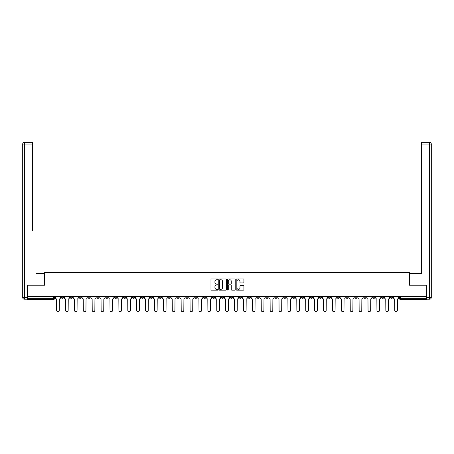 <?xml version="1.0" encoding="UTF-8"?>
<svg xmlns="http://www.w3.org/2000/svg" width="454" height="454" viewBox="0 0 454 454"><rect width="100%" height="100%" fill="white"/><g stroke="black" fill="none" stroke-linecap="round" stroke-linejoin="round"><path stroke-width="0.68" d="M217.875 279.341A0.392 0.392 0 0 0 217.483 278.949L211.536 278.949A0.562 0.562 0 0 0 210.974 279.511L210.974 289.59A0.562 0.562 0 0 0 211.536 290.146L217.483 290.146A0.392 0.392 0 0 0 217.875 289.754A0.392 0.392 0 0 0 217.483 289.363L216.711 289.363A1.793 1.793 0 0 1 214.924 287.569L214.924 286.729A1.793 1.793 0 0 1 216.711 284.942L217.483 284.942A0.392 0.392 0 0 0 217.875 284.55A0.392 0.392 0 0 0 217.483 284.159L216.711 284.159A1.793 1.793 0 0 1 214.924 282.365L214.924 281.525A1.793 1.793 0 0 1 216.711 279.732L217.483 279.732A0.392 0.392 0 0 0 217.875 279.341M354.875 296.581L354.875 297.211L357.156 297.211A1.141 1.141 0 0 1 356.015 298.352A1.141 1.141 0 0 1 354.875 297.211L354.875 296.581M301.49 296.581L301.49 297.211L303.771 297.211A1.141 1.141 0 0 1 302.631 298.352A1.141 1.141 0 0 1 301.49 297.211L301.49 296.581M292.592 296.581L292.592 297.211L294.873 297.211A1.141 1.141 0 0 1 293.732 298.352A1.141 1.141 0 0 1 292.592 297.211L292.592 296.581M239.207 296.581L239.207 297.211L241.488 297.211A1.141 1.141 0 0 1 240.348 298.352A1.141 1.141 0 0 1 239.207 297.211L239.207 296.581M230.309 296.581L230.309 297.211L232.59 297.211A1.141 1.141 0 0 1 231.449 298.352A1.141 1.141 0 0 1 230.309 297.211L230.309 296.581M221.41 296.581L221.41 297.211L223.691 297.211A1.141 1.141 0 0 1 222.551 298.352A1.141 1.141 0 0 1 221.41 297.211L221.41 296.581M203.613 296.581L203.613 297.211L205.895 297.211A1.141 1.141 0 0 1 204.754 298.352A1.141 1.141 0 0 1 203.613 297.211L203.613 296.581M185.822 297.211L185.822 296.581L185.822 297.211A1.141 1.141 0 0 0 186.963 298.352A1.141 1.141 0 0 1 185.822 297.211L188.104 297.211A1.141 1.141 0 0 1 186.963 298.352A1.141 1.141 0 0 0 188.104 297.211L188.104 296.581L188.104 297.211M176.924 297.211L176.924 296.581L176.924 297.211A1.141 1.141 0 0 0 178.064 298.352A1.141 1.141 0 0 1 176.924 297.211L179.205 297.211A1.141 1.141 0 0 1 178.064 298.352M168.025 297.211L168.025 296.581L168.025 297.211A1.141 1.141 0 0 0 169.166 298.352A1.141 1.141 0 0 1 168.025 297.211L170.307 297.211A1.141 1.141 0 0 1 169.166 298.352A1.141 1.141 0 0 0 170.307 297.211L170.307 296.581L170.307 297.211M159.127 296.581L159.127 297.211L161.408 297.211A1.141 1.141 0 0 1 160.268 298.352A1.141 1.141 0 0 1 159.127 297.211L159.127 296.581M150.229 296.581L150.229 297.211L152.51 297.211A1.141 1.141 0 0 1 151.369 298.352A1.141 1.141 0 0 1 150.229 297.211L150.229 296.581M141.336 296.581L141.336 297.211L143.617 297.211A1.141 1.141 0 0 1 142.477 298.352A1.141 1.141 0 0 1 141.336 297.211L141.336 296.581M132.437 297.211L132.437 296.581L132.437 297.211A1.141 1.141 0 0 0 133.578 298.352A1.141 1.141 0 0 1 132.437 297.211L134.719 297.211A1.141 1.141 0 0 1 133.578 298.352M114.641 297.211L114.641 296.581L114.641 297.211A1.141 1.141 0 0 0 115.781 298.352A1.141 1.141 0 0 1 114.641 297.211L116.922 297.211A1.141 1.141 0 0 1 115.781 298.352A1.141 1.141 0 0 0 116.922 297.211L116.922 296.581L116.922 297.211M105.742 297.211L105.742 296.581L105.742 297.211A1.141 1.141 0 0 0 106.883 298.352A1.141 1.141 0 0 1 105.742 297.211L108.024 297.211A1.141 1.141 0 0 1 106.883 298.352A1.141 1.141 0 0 0 108.024 297.211L108.024 296.581L108.024 297.211M96.844 297.211L96.844 296.581L96.844 297.211A1.141 1.141 0 0 0 97.985 298.352A1.141 1.141 0 0 1 96.844 297.211L99.125 297.211A1.141 1.141 0 0 1 97.985 298.352A1.141 1.141 0 0 0 99.125 297.211L99.125 296.581L99.125 297.211M87.945 297.211L87.945 296.581L87.945 297.211A1.141 1.141 0 0 0 89.086 298.352A1.141 1.141 0 0 1 87.945 297.211L90.227 297.211A1.141 1.141 0 0 1 89.086 298.352M79.053 297.211L79.053 296.581L79.053 297.211A1.141 1.141 0 0 0 80.193 298.352A1.141 1.141 0 0 1 79.053 297.211L81.334 297.211A1.141 1.141 0 0 1 80.193 298.352A1.141 1.141 0 0 0 81.334 297.211L81.334 296.581L81.334 297.211M70.154 297.211L70.154 296.581L70.154 297.211A1.141 1.141 0 0 0 71.295 298.352A1.141 1.141 0 0 1 70.154 297.211L72.436 297.211A1.141 1.141 0 0 1 71.295 298.352A1.141 1.141 0 0 0 72.436 297.211L72.436 296.581L72.436 297.211M243.361 282.899A0.562 0.562 0 0 0 243.923 282.337L243.923 279.511A0.562 0.562 0 0 0 243.361 278.949L236.755 278.949A0.562 0.562 0 0 0 236.194 279.511L236.194 289.59A0.562 0.562 0 0 0 236.755 290.146L243.361 290.146A0.562 0.562 0 0 0 243.923 289.59L243.923 286.173A0.562 0.562 0 0 0 243.361 285.611L240.535 285.611A0.562 0.562 0 0 0 239.973 286.173L239.973 287.864A1.498 1.498 0 0 1 238.475 289.363A1.498 1.498 0 0 1 236.977 287.864L236.977 281.23A1.498 1.498 0 0 1 238.475 279.732A1.498 1.498 0 0 1 239.973 281.23L239.973 282.337A0.562 0.562 0 0 0 240.535 282.899L243.361 282.899M28.914 142.357L24.414 142.357L32.569 142.357L28.914 142.357L32.569 142.357L32.569 144.071L24.414 144.071L24.414 297.495L27.49 297.495L27.49 285.231L44.657 285.231L44.657 272.514L409.343 272.514L409.343 285.231L426.34 285.231L426.34 296.581L27.66 296.581L27.66 298.352L54.639 298.352L54.639 296.581L54.639 298.352A1.141 1.141 0 0 1 53.498 299.492L27.66 299.492L27.66 298.352M27.66 285.231L27.66 296.581M226.512 279.511A0.562 0.562 0 0 0 225.95 278.949L219.344 278.949A0.562 0.562 0 0 0 218.783 279.511L218.783 289.59A0.562 0.562 0 0 0 219.344 290.146L225.95 290.146A0.562 0.562 0 0 0 226.512 289.59L226.512 279.511M228.05 278.949L234.656 278.949A0.562 0.562 0 0 1 235.217 279.511L235.217 289.59A0.562 0.562 0 0 1 234.656 290.146L231.829 290.146A0.562 0.562 0 0 1 231.268 289.59L231.268 285.498A0.562 0.562 0 0 0 230.711 284.942L228.833 284.942A0.562 0.562 0 0 0 228.271 285.498L228.271 289.754A0.392 0.392 0 0 1 227.88 290.146A0.392 0.392 0 0 1 227.488 289.754L227.488 279.511A0.562 0.562 0 0 1 228.05 278.949M399.361 296.581L399.361 298.352L426.34 298.352L426.34 299.492L400.502 299.492A1.141 1.141 0 0 1 399.361 298.352M426.34 296.581L426.34 298.352M392.744 296.581L392.744 297.211A1.141 1.141 0 0 1 391.603 298.352A1.141 1.141 0 0 1 390.463 297.211A1.141 1.141 0 0 0 391.603 298.352M390.463 296.581L390.463 297.211L392.744 297.211M383.846 296.581L383.846 297.211A1.141 1.141 0 0 1 382.705 298.352A1.141 1.141 0 0 1 381.564 297.211L383.846 297.211A1.141 1.141 0 0 1 382.705 298.352M381.564 296.581L381.564 297.211M374.947 296.581L374.947 297.211A1.141 1.141 0 0 1 373.807 298.352A1.141 1.141 0 0 1 372.666 297.211A1.141 1.141 0 0 0 373.807 298.352M372.666 296.581L372.666 297.211L374.947 297.211M366.055 296.581L366.055 297.211A1.141 1.141 0 0 1 364.914 298.352A1.141 1.141 0 0 1 363.773 297.211L366.055 297.211M363.773 296.581L363.773 297.211M357.156 296.581L357.156 297.211A1.141 1.141 0 0 1 356.015 298.352M348.258 296.581L348.258 297.211A1.141 1.141 0 0 1 347.117 298.352A1.141 1.141 0 0 1 345.976 297.211L348.258 297.211M345.976 296.581L345.976 297.211M339.359 296.581L339.359 297.211A1.141 1.141 0 0 1 338.219 298.352A1.141 1.141 0 0 1 337.078 297.211L339.359 297.211M337.078 296.581L337.078 297.211M330.461 296.581L330.461 297.211A1.141 1.141 0 0 1 329.32 298.352A1.141 1.141 0 0 1 328.18 297.211A1.141 1.141 0 0 0 329.32 298.352M328.18 296.581L328.18 297.211L330.461 297.211M321.563 296.581L321.563 297.211A1.141 1.141 0 0 1 320.422 298.352A1.141 1.141 0 0 1 319.281 297.211L321.563 297.211M319.281 296.581L319.281 297.211M312.664 296.581L312.664 297.211A1.141 1.141 0 0 1 311.523 298.352A1.141 1.141 0 0 1 310.383 297.211L312.664 297.211M310.383 296.581L310.383 297.211M303.771 296.581L303.771 297.211M294.873 296.581L294.873 297.211L294.873 296.581M285.975 296.581L285.975 297.211A1.141 1.141 0 0 1 284.834 298.352A1.141 1.141 0 0 1 283.693 297.211L285.975 297.211M283.693 296.581L283.693 297.211M277.076 296.581L277.076 297.211A1.141 1.141 0 0 1 275.936 298.352A1.141 1.141 0 0 1 274.795 297.211L277.076 297.211M274.795 296.581L274.795 297.211M268.178 296.581L268.178 297.211A1.141 1.141 0 0 1 267.037 298.352A1.141 1.141 0 0 1 265.896 297.211L268.178 297.211M265.896 296.581L265.896 297.211M259.279 296.581L259.279 297.211A1.141 1.141 0 0 1 258.139 298.352A1.141 1.141 0 0 1 256.998 297.211L259.279 297.211M256.998 296.581L256.998 297.211M250.387 296.581L250.387 297.211A1.141 1.141 0 0 1 249.246 298.352A1.141 1.141 0 0 1 248.105 297.211L250.387 297.211M248.105 296.581L248.105 297.211M241.488 296.581L241.488 297.211A1.141 1.141 0 0 1 240.348 298.352M232.59 296.581L232.59 297.211M223.691 297.211L223.691 296.581L223.691 297.211A1.141 1.141 0 0 1 222.551 298.352M214.793 296.581L214.793 297.211A1.141 1.141 0 0 1 213.652 298.352A1.141 1.141 0 0 1 212.512 297.211A1.141 1.141 0 0 0 213.652 298.352A1.141 1.141 0 0 0 214.793 297.211L212.512 297.211L212.512 296.581M205.895 297.211L205.895 296.581L205.895 297.211A1.141 1.141 0 0 1 204.754 298.352M197.002 296.581L197.002 297.211A1.141 1.141 0 0 1 195.861 298.352A1.141 1.141 0 0 1 194.721 297.211A1.141 1.141 0 0 0 195.861 298.352M194.721 296.581L194.721 297.211L197.002 297.211M179.205 296.581L179.205 297.211L179.205 296.581M161.408 297.211L161.408 296.581L161.408 297.211A1.141 1.141 0 0 1 160.268 298.352M152.51 297.211L152.51 296.581L152.51 297.211A1.141 1.141 0 0 1 151.369 298.352M143.617 297.211L143.617 296.581L143.617 297.211A1.141 1.141 0 0 1 142.477 298.352M134.719 296.581L134.719 297.211L134.719 296.581M125.82 297.211L125.82 296.581L125.82 297.211A1.141 1.141 0 0 1 124.68 298.352A1.141 1.141 0 0 1 123.539 297.211L125.82 297.211A1.141 1.141 0 0 1 124.68 298.352M123.539 296.581L123.539 297.211M90.227 296.581L90.227 297.211L90.227 296.581M63.537 296.581L63.537 297.211A1.141 1.141 0 0 1 62.397 298.352A1.141 1.141 0 0 1 61.256 297.211A1.141 1.141 0 0 0 62.397 298.352A1.141 1.141 0 0 0 63.537 297.211L63.537 296.581M61.256 296.581L61.256 297.211L63.537 297.211M53.498 296.581L53.498 299.492A1.141 1.141 0 0 0 54.639 298.352M219.957 279.732A0.392 0.392 0 0 0 219.566 280.124L219.566 288.971A0.392 0.392 0 0 0 219.957 289.363L220.775 289.363A1.793 1.793 0 0 0 222.562 287.569L222.562 281.525A1.793 1.793 0 0 0 220.775 279.732L219.957 279.732M231.268 281.259A1.498 1.498 0 0 0 229.769 279.76A1.498 1.498 0 0 0 228.271 281.259L228.271 283.597A0.562 0.562 0 0 0 228.833 284.159L230.711 284.159A0.562 0.562 0 0 0 231.268 283.597L231.268 281.259M55.411 296.581L55.411 297.779A1.141 1.141 0 0 0 56.551 298.919L56.636 310.326A1.311 1.311 0 0 0 57.947 311.643A1.311 1.311 0 0 0 59.258 310.326L59.343 298.919A1.141 1.141 0 0 0 60.484 297.779L60.484 296.581M64.309 296.581L64.309 297.779A1.141 1.141 0 0 0 65.45 298.919L65.535 310.326A1.311 1.311 0 0 0 66.846 311.643A1.311 1.311 0 0 0 68.157 310.326L68.242 298.919A1.141 1.141 0 0 0 69.383 297.779L69.383 296.581M73.202 296.581L73.202 297.779A1.141 1.141 0 0 0 74.348 298.919L74.433 310.326A1.311 1.311 0 0 0 75.744 311.643A1.311 1.311 0 0 0 77.055 310.326L77.14 298.919A1.141 1.141 0 0 0 78.281 297.779L78.281 296.581M44.6 285.231L44.6 273.541L36.502 273.541M32.569 144.071L32.569 230.763M27.49 297.495L27.49 299.209L24.414 299.209A1.714 1.714 0 0 1 22.7 297.495L22.7 144.071A1.714 1.714 0 0 1 24.414 142.357A1.714 1.714 0 0 0 22.7 144.071A1.714 1.714 0 0 1 24.414 142.357A1.714 1.714 0 0 0 22.7 144.071L24.414 144.071L24.414 142.357M417.498 273.541L421.431 273.541L421.431 142.357L429.586 142.357L421.431 142.357M409.4 285.231L409.4 273.541L421.431 273.541L421.431 230.763M426.51 297.495L429.586 297.495L429.586 144.071L431.3 144.071A1.714 1.714 0 0 0 429.586 142.357A1.714 1.714 0 0 1 431.3 144.071L431.3 297.495A1.714 1.714 0 0 1 429.586 299.209L426.51 299.209L426.34 285.231M82.1 296.581L82.1 297.779A1.141 1.141 0 0 0 83.241 298.919L83.326 310.326A1.311 1.311 0 0 0 84.643 311.643A1.311 1.311 0 0 0 85.954 310.326L86.039 298.919A1.141 1.141 0 0 0 87.179 297.779L87.179 296.581M90.999 296.581L90.999 297.779A1.141 1.141 0 0 0 92.139 298.919L92.224 310.326A1.311 1.311 0 0 0 93.535 311.643A1.311 1.311 0 0 0 94.852 310.326L94.937 298.919A1.141 1.141 0 0 0 96.078 297.779L96.078 296.581M99.897 296.581L99.897 297.779A1.141 1.141 0 0 0 101.038 298.919L101.123 310.326A1.311 1.311 0 0 0 102.434 311.643A1.311 1.311 0 0 0 103.745 310.326L103.83 298.919A1.141 1.141 0 0 0 104.97 297.779L104.97 296.581M108.795 296.581L108.795 297.779A1.141 1.141 0 0 0 109.936 298.919L110.021 310.326A1.311 1.311 0 0 0 111.332 311.643A1.311 1.311 0 0 0 112.643 310.326L112.728 298.919A1.141 1.141 0 0 0 113.869 297.779L113.869 296.581M117.694 296.581L117.694 297.779A1.141 1.141 0 0 0 118.835 298.919L118.92 310.326A1.311 1.311 0 0 0 120.231 311.643A1.311 1.311 0 0 0 121.541 310.326L121.627 298.919A1.141 1.141 0 0 0 122.767 297.779L122.767 296.581M126.592 296.581L126.592 297.779A1.141 1.141 0 0 0 127.733 298.919L127.818 310.326A1.311 1.311 0 0 0 129.129 311.643A1.311 1.311 0 0 0 130.44 310.326L130.525 298.919A1.141 1.141 0 0 0 131.666 297.779L131.666 296.581M135.485 296.581L135.485 297.779A1.141 1.141 0 0 0 136.626 298.919L136.711 310.326A1.311 1.311 0 0 0 138.027 311.643A1.311 1.311 0 0 0 139.338 310.326L139.423 298.919A1.141 1.141 0 0 0 140.564 297.779L140.564 296.581M144.383 296.581L144.383 297.779A1.141 1.141 0 0 0 145.524 298.919L145.609 310.326A1.311 1.311 0 0 0 146.92 311.643A1.311 1.311 0 0 0 148.237 310.326L148.322 298.919A1.141 1.141 0 0 0 149.462 297.779L149.462 296.581M153.282 296.581L153.282 297.779A1.141 1.141 0 0 0 154.422 298.919L154.508 310.326A1.311 1.311 0 0 0 155.818 311.643A1.311 1.311 0 0 0 157.129 310.326L157.22 298.919A1.141 1.141 0 0 0 158.361 297.779L158.361 296.581M162.18 296.581L162.18 297.779A1.141 1.141 0 0 0 163.321 298.919L163.406 310.326A1.311 1.311 0 0 0 164.717 311.643A1.311 1.311 0 0 0 166.028 310.326L166.113 298.919A1.141 1.141 0 0 0 167.254 297.779L167.254 296.581M171.079 296.581L171.079 297.779A1.141 1.141 0 0 0 172.219 298.919L172.304 310.326A1.311 1.311 0 0 0 173.615 311.643A1.311 1.311 0 0 0 174.926 310.326L175.011 298.919A1.141 1.141 0 0 0 176.152 297.779L176.152 296.581M179.977 296.581L179.977 297.779A1.141 1.141 0 0 0 181.118 298.919L181.203 310.326A1.311 1.311 0 0 0 182.514 311.643A1.311 1.311 0 0 0 183.825 310.326L183.91 298.919A1.141 1.141 0 0 0 185.05 297.779L185.05 296.581M188.87 296.581L188.87 297.779A1.141 1.141 0 0 0 190.01 298.919L190.095 310.326A1.311 1.311 0 0 0 191.412 311.643A1.311 1.311 0 0 0 192.723 310.326L192.808 298.919A1.141 1.141 0 0 0 193.949 297.779L193.949 296.581M197.768 296.581L197.768 297.779A1.141 1.141 0 0 0 198.909 298.919L198.994 310.326A1.311 1.311 0 0 0 200.305 311.643A1.311 1.311 0 0 0 201.621 310.326L201.707 298.919A1.141 1.141 0 0 0 202.847 297.779L202.847 296.581M206.666 296.581L206.666 297.779A1.141 1.141 0 0 0 207.807 298.919L207.892 310.326A1.311 1.311 0 0 0 209.203 311.643A1.311 1.311 0 0 0 210.514 310.326L210.605 298.919A1.141 1.141 0 0 0 211.746 297.779L211.746 296.581M215.565 296.581L215.565 297.779A1.141 1.141 0 0 0 216.706 298.919L216.791 310.326A1.311 1.311 0 0 0 218.102 311.643A1.311 1.311 0 0 0 219.413 310.326L219.498 298.919A1.141 1.141 0 0 0 220.638 297.779L220.638 296.581M224.463 296.581L224.463 297.779A1.141 1.141 0 0 0 225.604 298.919L225.689 310.326A1.311 1.311 0 0 0 227 311.643A1.311 1.311 0 0 0 228.311 310.326L228.396 298.919A1.141 1.141 0 0 0 229.537 297.779L229.537 296.581M233.362 296.581L233.362 297.779A1.141 1.141 0 0 0 234.502 298.919L234.587 310.326A1.311 1.311 0 0 0 235.898 311.643A1.311 1.311 0 0 0 237.209 310.326L237.294 298.919A1.141 1.141 0 0 0 238.435 297.779L238.435 296.581M242.254 296.581L242.254 297.779A1.141 1.141 0 0 0 243.395 298.919L243.486 310.326A1.311 1.311 0 0 0 244.797 311.643A1.311 1.311 0 0 0 246.108 310.326L246.193 298.919A1.141 1.141 0 0 0 247.334 297.779L247.334 296.581M251.153 296.581L251.153 297.779A1.141 1.141 0 0 0 252.293 298.919L252.379 310.326A1.311 1.311 0 0 0 253.695 311.643A1.311 1.311 0 0 0 255.006 310.326L255.091 298.919A1.141 1.141 0 0 0 256.232 297.779L256.232 296.581M260.051 296.581L260.051 297.779A1.141 1.141 0 0 0 261.192 298.919L261.277 310.326A1.311 1.311 0 0 0 262.588 311.643A1.311 1.311 0 0 0 263.905 310.326L263.99 298.919A1.141 1.141 0 0 0 265.13 297.779L265.13 296.581M268.95 296.581L268.95 297.779A1.141 1.141 0 0 0 270.09 298.919L270.175 310.326A1.311 1.311 0 0 0 271.486 311.643A1.311 1.311 0 0 0 272.797 310.326L272.882 298.919A1.141 1.141 0 0 0 274.023 297.779L274.023 296.581M277.848 296.581L277.848 297.779A1.141 1.141 0 0 0 278.989 298.919L279.074 310.326A1.311 1.311 0 0 0 280.385 311.643A1.311 1.311 0 0 0 281.696 310.326L281.781 298.919A1.141 1.141 0 0 0 282.921 297.779L282.921 296.581M286.746 296.581L286.746 297.779A1.141 1.141 0 0 0 287.887 298.919L287.972 310.326A1.311 1.311 0 0 0 289.283 311.643A1.311 1.311 0 0 0 290.594 310.326L290.679 298.919A1.141 1.141 0 0 0 291.82 297.779L291.82 296.581M295.639 296.581L295.639 297.779A1.141 1.141 0 0 0 296.78 298.919L296.871 310.326A1.311 1.311 0 0 0 298.182 311.643A1.311 1.311 0 0 0 299.492 310.326L299.578 298.919A1.141 1.141 0 0 0 300.718 297.779L300.718 296.581M304.538 296.581L304.538 297.779A1.141 1.141 0 0 0 305.678 298.919L305.763 310.326A1.311 1.311 0 0 0 307.08 311.643A1.311 1.311 0 0 0 308.391 310.326L308.476 298.919A1.141 1.141 0 0 0 309.617 297.779L309.617 296.581M313.436 296.581L313.436 297.779A1.141 1.141 0 0 0 314.577 298.919L314.662 310.326A1.311 1.311 0 0 0 315.973 311.643A1.311 1.311 0 0 0 317.289 310.326L317.374 298.919A1.141 1.141 0 0 0 318.515 297.779L318.515 296.581M322.334 296.581L322.334 297.779A1.141 1.141 0 0 0 323.475 298.919L323.56 310.326A1.311 1.311 0 0 0 324.871 311.643A1.311 1.311 0 0 0 326.182 310.326L326.267 298.919A1.141 1.141 0 0 0 327.408 297.779L327.408 296.581M331.233 296.581L331.233 297.779A1.141 1.141 0 0 0 332.373 298.919L332.459 310.326A1.311 1.311 0 0 0 333.769 311.643A1.311 1.311 0 0 0 335.08 310.326L335.166 298.919A1.141 1.141 0 0 0 336.306 297.779L336.306 296.581M340.131 296.581L340.131 297.779A1.141 1.141 0 0 0 341.272 298.919L341.357 310.326A1.311 1.311 0 0 0 342.668 311.643A1.311 1.311 0 0 0 343.979 310.326L344.064 298.919A1.141 1.141 0 0 0 345.205 297.779L345.205 296.581M349.03 296.581L349.03 297.779A1.141 1.141 0 0 0 350.17 298.919L350.255 310.326A1.311 1.311 0 0 0 351.566 311.643A1.311 1.311 0 0 0 352.877 310.326L352.962 298.919A1.141 1.141 0 0 0 354.103 297.779L354.103 296.581M357.922 296.581L357.922 297.779A1.141 1.141 0 0 0 359.063 298.919L359.148 310.326A1.311 1.311 0 0 0 360.465 311.643A1.311 1.311 0 0 0 361.776 310.326L361.861 298.919A1.141 1.141 0 0 0 363.001 297.779L363.001 296.581M366.821 296.581L366.821 297.779A1.141 1.141 0 0 0 367.961 298.919L368.046 310.326A1.311 1.311 0 0 0 369.357 311.643A1.311 1.311 0 0 0 370.674 310.326L370.759 298.919A1.141 1.141 0 0 0 371.9 297.779L371.9 296.581M375.719 296.581L375.719 297.779A1.141 1.141 0 0 0 376.86 298.919L376.945 310.326A1.311 1.311 0 0 0 378.256 311.643A1.311 1.311 0 0 0 379.567 310.326L379.652 298.919A1.141 1.141 0 0 0 380.798 297.779L380.798 296.581M384.617 296.581L384.617 297.779A1.141 1.141 0 0 0 385.758 298.919L385.843 310.326A1.311 1.311 0 0 0 387.154 311.643A1.311 1.311 0 0 0 388.465 310.326L388.55 298.919A1.141 1.141 0 0 0 389.691 297.779L389.691 296.581M393.516 296.581L393.516 297.779A1.141 1.141 0 0 0 394.657 298.919L394.742 310.326A1.311 1.311 0 0 0 396.053 311.643A1.311 1.311 0 0 0 397.364 310.326L397.449 298.919A1.141 1.141 0 0 0 398.589 297.779L398.589 296.581M400.502 296.581L400.502 299.492M24.414 299.209L24.414 297.495L22.7 297.495M429.586 142.357L429.586 144.071L421.431 144.071M431.3 297.495L429.586 297.495L429.586 299.209"/></g></svg>
